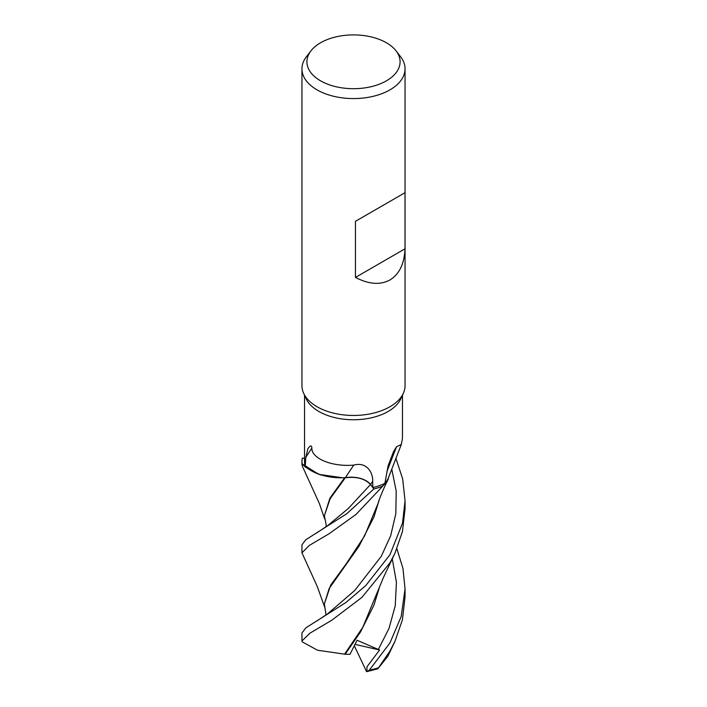 <?xml version="1.0" encoding="UTF-8"?>
<svg xmlns="http://www.w3.org/2000/svg" width="707" height="707" viewBox="0 0 707 707"><rect width="100%" height="100%" fill="white"/><g stroke="black" fill="none" stroke-linecap="round" stroke-linejoin="round"><path stroke-width="1.06" d="M389.822 474.123L387.171 481.078L382.575 486.177A51.505 29.738 180 0 1 373.844 488.952L370.486 484.534C365.024 478.657 356.62 476.403 345.281 477.791L344.406 477.64M324.584 518.744L319.352 503.472L302.278 466.037L302.092 463.836L318.689 474.326L342.48 477.782L318.724 474.335L302.145 463.898A51.505 29.738 180 0 1 302.349 458.145L304.531 458.286M396.026 50.816L400.551 56.666A51.549 29.756 180 0 1 405.049 68.818L405.049 385.704A51.549 29.756 180 0 1 403.308 393.366A51.549 29.756 180 0 1 389.946 406.746A51.549 29.756 180 0 1 340.12 414.443A51.549 29.756 180 0 1 303.692 393.366A51.549 29.756 180 0 1 301.951 385.704L301.951 68.818A51.549 29.756 180 0 1 306.449 56.666L310.974 50.816A46.582 26.893 180 0 1 320.563 42.782A46.582 26.893 180 0 1 396.026 50.816A46.582 26.893 180 0 1 386.437 80.819A46.582 26.893 180 0 1 327.085 83.956A46.582 26.893 180 0 1 310.974 50.816M403.308 393.366L400.816 398.766A48.969 28.271 180 0 1 388.125 411.474A48.969 28.271 180 0 1 340.792 418.791A48.969 28.271 180 0 1 306.184 398.766L303.692 393.366M405.049 68.818A51.549 29.756 180 0 1 389.946 89.86A51.549 29.756 180 0 1 333.775 96.311A51.549 29.756 180 0 1 301.951 68.818M405.014 192.693L405.014 248.811C404.316 263.87 399.296 274.245 389.946 279.954C380.339 285.195 368.833 284.347 355.453 277.427L355.453 221.309L405.014 192.693L355.453 221.309M305.256 466.47L305.778 457.456L307.854 448.892C308.712 447.337 311.69 443.669 311.84 448.123C311.54 458.693 332.511 467.062 353.845 465.082C366.571 461.591 373.022 472.4 372.713 481.255L372.845 487.6L370.539 484.507A20.963 12.099 180 0 0 345.414 477.667A42.614 24.604 180 0 1 344.901 477.693A42.614 24.604 180 0 1 339.607 477.782A42.614 24.604 180 0 1 305.256 466.47A48.969 28.271 180 0 1 304.531 461.636L304.531 395.186M384.882 483.341L388.125 465.745L393.605 451.446L396.618 446.665L401.32 444.473L388.709 477.137A42.614 24.604 180 0 1 384.882 483.341A48.969 28.271 180 0 1 372.845 487.6M345.414 477.667A872.235 141.188 101.7 0 1 353.845 465.082M305.778 457.456A888.222 143.777 101.7 0 1 311.84 448.123M302.092 463.836A51.549 29.756 180 0 1 301.951 461.636A51.549 29.756 180 0 1 302.313 458.145L302.357 458.145A51.505 29.738 180 0 0 302.145 463.898L305.495 467.203L320.359 474.857L339.607 477.782M401.32 444.473L402.469 438.358L402.469 395.186M386.879 471.799A888.222 732.39 -61.6 0 1 396.618 446.665M324.584 606.898L317.231 586.421L301.951 552.847L309.286 545.433L329.188 533.679L356.01 514.44L385.863 482.846L388.346 479.001L387.339 480.804M327.562 525.725L348.339 508.448L370.486 484.534L373.844 488.952L370.495 484.525C365.042 478.621 356.637 476.368 345.299 477.764L344.901 477.693M326.051 526.98L326.157 524.691L324.372 515.739L330.125 498.771L345.299 477.764M405.014 248.811L355.453 277.427M382.505 486.23A51.549 29.756 180 0 1 373.862 488.97L346.695 513.786L305.831 539.724L301.951 544.814L301.951 552.847M396.892 548.8L402.963 568.428L405.049 588.896L401.178 616.548L389.955 642.91L369.381 670.077L366.924 671.632L366.951 666.816L379.597 650.007L357.07 640.268L349.983 654.311L345.149 654.258L360.49 632.023L373.897 605.263L379.376 587.508M387.896 656.22L377.847 668.787L389.946 651.032L394.992 641.249L402.442 619.73L405.049 596.911L405.049 588.896M389.955 554.756L365.793 585.537L345.988 602.452L305.839 627.86L301.951 632.977L301.951 640.984L309.86 633.233L331.857 620.18L361.887 597.424L389.946 562.869L394.983 553.13L402.442 531.558L405.049 508.775L405.049 500.742L402.504 523.145L389.955 554.756M394.983 553.13L383.415 577.557L362.832 627.215L344.556 654.161L317.514 650.219L302.243 641.876L301.951 640.984M386.906 481.467L382.575 486.177A51.505 29.738 180 0 1 373.844 488.952L373.862 488.97M324.372 515.739L329.922 498.179L344.671 477.711M345.149 654.258L344.274 654.108M326.06 615.117L324.372 603.893L329.179 588.498L358.953 546.325L373.906 517.091L379.367 499.389M388.346 479.01C384.272 486.849 378.749 500.061 378.148 503.251L364.582 535.924L346.43 563.506L330.682 585.131L324.372 603.893M395.858 458.216L402.672 478.931L405.049 500.742M366.924 671.632L377.847 668.787M366.588 671.65L354.304 645.756M379.597 650.007L355.011 644.36M370.539 484.507A865.483 140.101 101.7 0 1 372.713 481.255M378.431 667.815A51.549 29.756 180 0 1 369.381 670.077M327.58 525.708L316.621 532.972M378.263 649.583L388.974 628.514L395.248 605.775L396.424 582.197L392.288 558.901M316.683 621.082L327.509 613.915L354.675 590.539L381.294 556.303L390.688 535.685L395.823 513.689L396.212 491.162L391.749 468.962M390.644 459.011L391.112 457.809M301.951 461.636L301.951 464.702M395.001 641.249L387.772 656.476"/></g></svg>
